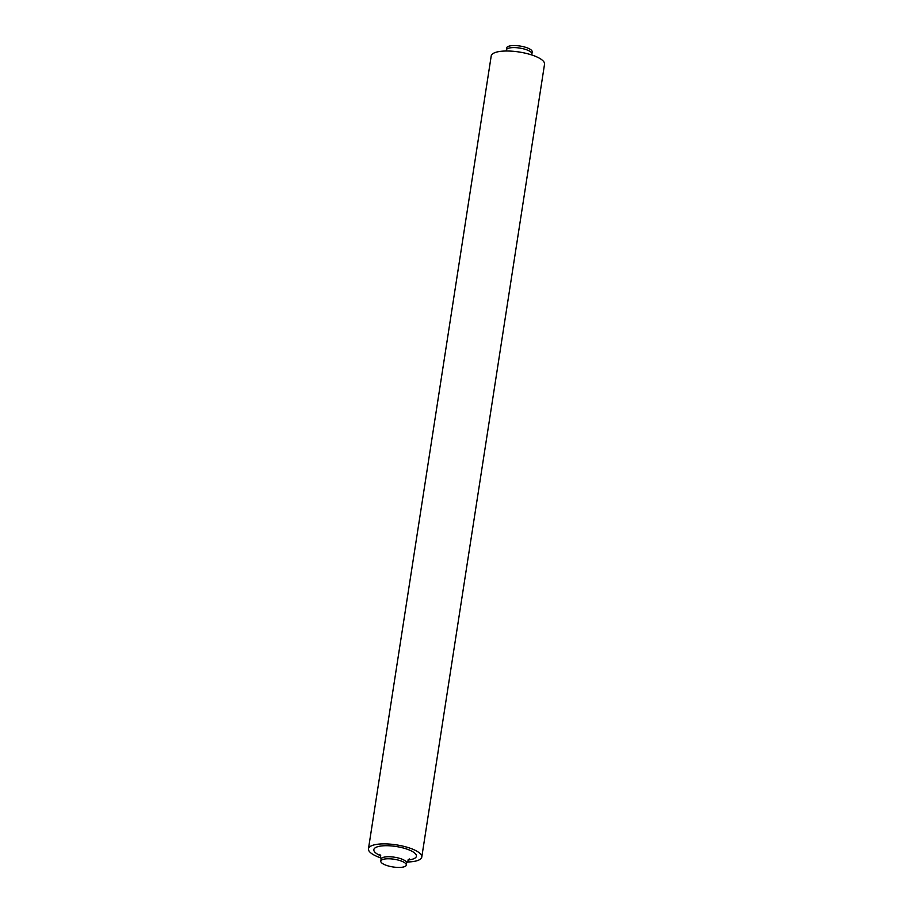 <?xml version="1.0" encoding="UTF-8"?>
<svg xmlns="http://www.w3.org/2000/svg" width="913" height="913" viewBox="0 0 913 913"><rect width="100%" height="100%" fill="white"/><g stroke="black" fill="none" stroke-linecap="round" stroke-linejoin="round"><path stroke-width="1.37" d="M511.953 45.65A12.908 3.903 8.8 0 1 525.511 47.282A12.908 3.903 8.8 0 1 532.211 51.87L531.891 53.901A12.908 3.903 -171.2 0 0 525.203 49.313A12.908 3.903 -171.2 0 0 511.634 47.681A12.908 3.903 -171.2 0 0 506.373 49.953L506.681 47.921A12.908 3.903 8.8 0 1 511.953 45.65M401.047 867.35A12.908 3.903 8.8 0 1 387.489 865.718A12.908 3.903 8.8 0 1 380.789 861.13A12.908 3.903 8.8 0 1 386.062 858.859A12.908 3.903 8.8 0 1 399.632 860.48A12.908 3.903 8.8 0 1 406.319 865.079A12.908 3.903 8.8 0 1 401.047 867.35M368.464 848.805L491.217 55.933A26.979 8.16 8.8 0 1 502.218 51.185A26.979 8.16 8.8 0 1 530.556 54.586A26.979 8.16 8.8 0 1 544.536 64.195L421.783 857.067A26.979 8.16 -171.2 0 0 407.814 847.458A26.979 8.16 -171.2 0 0 379.466 844.057A26.979 8.16 -171.2 0 0 368.464 848.805A26.979 8.16 -171.2 0 0 381.189 858.015M406.878 861.986A26.979 8.16 -171.2 0 0 410.782 861.815A26.979 8.16 -171.2 0 0 421.783 857.067M407.963 860A21.547 6.517 -171.2 0 0 412.265 851.43A21.547 6.517 -171.2 0 0 382.627 845.849A21.547 6.517 -171.2 0 0 380.767 855.789M409.218 858.905L406.627 863.047A12.908 3.903 -171.2 0 0 399.94 858.448A12.908 3.903 -171.2 0 0 386.37 856.828A12.908 3.903 -171.2 0 0 381.109 859.099L380.789 861.13M506.122 51.014L506.373 49.953M406.627 863.047L406.319 865.079M381.109 859.099L379.899 854.363M531.811 54.985L531.891 53.901"/></g></svg>
